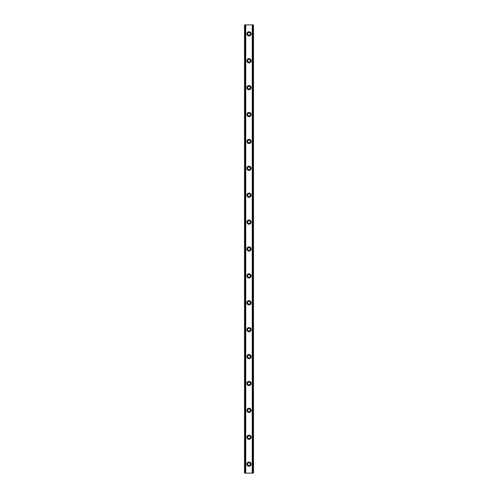 <?xml version="1.0" encoding="UTF-8"?>
<svg xmlns="http://www.w3.org/2000/svg" width="498" height="498" viewBox="0 0 498 498"><rect width="100%" height="100%" fill="white"/><g stroke="black" fill="none" stroke-linecap="round" stroke-linejoin="round"><path stroke-width="0.75" d="M247.655 33.864A1.345 1.345 0 0 1 249 32.519A1.345 1.345 0 0 1 250.345 33.864A1.345 1.345 0 0 1 249 35.209A1.345 1.345 0 0 1 247.655 33.864M251.129 33.864A2.129 2.129 0 0 0 249 31.735A2.129 2.129 0 0 0 246.871 33.864A2.129 2.129 0 0 0 249 35.993A2.129 2.129 0 0 0 251.129 33.864M247.655 60.756A1.345 1.345 0 0 1 249 59.411A1.345 1.345 0 0 1 250.345 60.756A1.345 1.345 0 0 1 249 62.101A1.345 1.345 0 0 1 247.655 60.756M251.129 60.756A2.129 2.129 0 0 0 249 58.627A2.129 2.129 0 0 0 246.871 60.756A2.129 2.129 0 0 0 249 62.885A2.129 2.129 0 0 0 251.129 60.756M247.655 87.648A1.345 1.345 0 0 1 249 86.303A1.345 1.345 0 0 1 250.345 87.648A1.345 1.345 0 0 1 249 88.993A1.345 1.345 0 0 1 247.655 87.648M251.129 87.648A2.129 2.129 0 0 0 249 85.519A2.129 2.129 0 0 0 246.871 87.648A2.129 2.129 0 0 0 249 89.777A2.129 2.129 0 0 0 251.129 87.648M247.655 114.54A1.345 1.345 0 0 1 249 113.195A1.345 1.345 0 0 1 250.345 114.54A1.345 1.345 0 0 1 249 115.885A1.345 1.345 0 0 1 247.655 114.54M251.129 114.54A2.129 2.129 0 0 0 249 112.411A2.129 2.129 0 0 0 246.871 114.54A2.129 2.129 0 0 0 249 116.669A2.129 2.129 0 0 0 251.129 114.54M247.655 141.432A1.345 1.345 0 0 1 249 140.087A1.345 1.345 0 0 1 250.345 141.432A1.345 1.345 0 0 1 249 142.777A1.345 1.345 0 0 1 247.655 141.432M251.129 141.432A2.129 2.129 0 0 0 249 139.303A2.129 2.129 0 0 0 246.871 141.432A2.129 2.129 0 0 0 249 143.561A2.129 2.129 0 0 0 251.129 141.432M247.655 168.324A1.345 1.345 0 0 1 249 166.979A1.345 1.345 0 0 1 250.345 168.324A1.345 1.345 0 0 1 249 169.669A1.345 1.345 0 0 1 247.655 168.324M251.129 168.324A2.129 2.129 0 0 0 249 166.195A2.129 2.129 0 0 0 246.871 168.324A2.129 2.129 0 0 0 249 170.453A2.129 2.129 0 0 0 251.129 168.324M247.655 195.216A1.345 1.345 0 0 1 249 193.871A1.345 1.345 0 0 1 250.345 195.216A1.345 1.345 0 0 1 249 196.561A1.345 1.345 0 0 1 247.655 195.216M251.129 195.216A2.129 2.129 0 0 0 249 193.087A2.129 2.129 0 0 0 246.871 195.216A2.129 2.129 0 0 0 249 197.345A2.129 2.129 0 0 0 251.129 195.216M247.655 222.108A1.345 1.345 0 0 1 249 220.763A1.345 1.345 0 0 1 250.345 222.108A1.345 1.345 0 0 1 249 223.453A1.345 1.345 0 0 1 247.655 222.108M251.129 222.108A2.129 2.129 0 0 0 249 219.979A2.129 2.129 0 0 0 246.871 222.108A2.129 2.129 0 0 0 249 224.237A2.129 2.129 0 0 0 251.129 222.108M247.655 249A1.345 1.345 0 0 1 249 247.655A1.345 1.345 0 0 1 250.345 249A1.345 1.345 0 0 1 249 250.345A1.345 1.345 0 0 1 247.655 249M251.129 249A2.129 2.129 0 0 0 249 246.871A2.129 2.129 0 0 0 246.871 249A2.129 2.129 0 0 0 249 251.129A2.129 2.129 0 0 0 251.129 249M247.655 275.892A1.345 1.345 0 0 1 249 274.547A1.345 1.345 0 0 1 250.345 275.892A1.345 1.345 0 0 1 249 277.237A1.345 1.345 0 0 1 247.655 275.892M251.129 275.892A2.129 2.129 0 0 0 249 273.763A2.129 2.129 0 0 0 246.871 275.892A2.129 2.129 0 0 0 249 278.021A2.129 2.129 0 0 0 251.129 275.892M247.655 302.784A1.345 1.345 0 0 1 249 301.439A1.345 1.345 0 0 1 250.345 302.784A1.345 1.345 0 0 1 249 304.129A1.345 1.345 0 0 1 247.655 302.784M251.129 302.784A2.129 2.129 0 0 0 249 300.655A2.129 2.129 0 0 0 246.871 302.784A2.129 2.129 0 0 0 249 304.913A2.129 2.129 0 0 0 251.129 302.784M247.655 329.676A1.345 1.345 0 0 1 249 328.331A1.345 1.345 0 0 1 250.345 329.676A1.345 1.345 0 0 1 249 331.021A1.345 1.345 0 0 1 247.655 329.676M251.129 329.676A2.129 2.129 0 0 0 249 327.547A2.129 2.129 0 0 0 246.871 329.676A2.129 2.129 0 0 0 249 331.805A2.129 2.129 0 0 0 251.129 329.676M247.655 356.568A1.345 1.345 0 0 1 249 355.223A1.345 1.345 0 0 1 250.345 356.568A1.345 1.345 0 0 1 249 357.913A1.345 1.345 0 0 1 247.655 356.568M251.129 356.568A2.129 2.129 0 0 0 249 354.439A2.129 2.129 0 0 0 246.871 356.568A2.129 2.129 0 0 0 249 358.697A2.129 2.129 0 0 0 251.129 356.568M247.655 383.46A1.345 1.345 0 0 1 249 382.115A1.345 1.345 0 0 1 250.345 383.46A1.345 1.345 0 0 1 249 384.805A1.345 1.345 0 0 1 247.655 383.46M251.129 383.46A2.129 2.129 0 0 0 249 381.331A2.129 2.129 0 0 0 246.871 383.46A2.129 2.129 0 0 0 249 385.589A2.129 2.129 0 0 0 251.129 383.46M247.655 410.352A1.345 1.345 0 0 1 249 409.007A1.345 1.345 0 0 1 250.345 410.352A1.345 1.345 0 0 1 249 411.697A1.345 1.345 0 0 1 247.655 410.352M251.129 410.352A2.129 2.129 0 0 0 249 408.223A2.129 2.129 0 0 0 246.871 410.352A2.129 2.129 0 0 0 249 412.481A2.129 2.129 0 0 0 251.129 410.352M247.655 437.244A1.345 1.345 0 0 1 249 435.899A1.345 1.345 0 0 1 250.345 437.244A1.345 1.345 0 0 1 249 438.589A1.345 1.345 0 0 1 247.655 437.244M251.129 437.244A2.129 2.129 0 0 0 249 435.115A2.129 2.129 0 0 0 246.871 437.244A2.129 2.129 0 0 0 249 439.373A2.129 2.129 0 0 0 251.129 437.244M247.655 464.136A1.345 1.345 0 0 1 249 462.791A1.345 1.345 0 0 1 250.345 464.136A1.345 1.345 0 0 1 249 465.481A1.345 1.345 0 0 1 247.655 464.136M251.129 464.136A2.129 2.129 0 0 0 249 462.007A2.129 2.129 0 0 0 246.871 464.136A2.129 2.129 0 0 0 249 466.265A2.129 2.129 0 0 0 251.129 464.136M245.757 473.1L253.482 473.1L253.482 24.9L244.518 24.9L244.518 473.1L245.757 473.1L245.757 24.9M253.482 24.9L253.482 473.1L253.482 24.9M252.243 473.1L252.243 24.9M252.492 24.9L252.492 473.1M252.43 473.1L252.43 24.9M253.214 473.1L253.214 24.9M244.786 24.9L244.786 473.1M244.667 473.1L244.667 24.9M245.508 473.1L245.508 24.9M253.333 24.9L253.333 473.1M253.414 473.1L253.414 24.9M244.586 24.9L244.586 473.1M245.57 24.9L245.57 473.1"/></g></svg>

